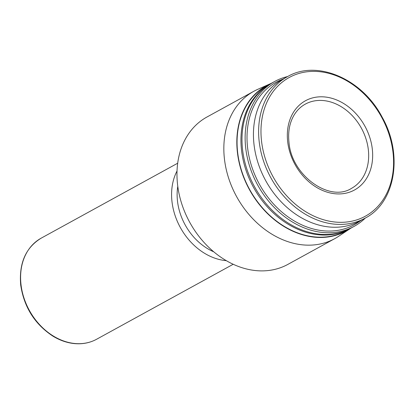 <?xml version="1.0" encoding="UTF-8"?>
<svg xmlns="http://www.w3.org/2000/svg" width="414" height="414" viewBox="0 0 414 414"><rect width="100%" height="100%" fill="white"/><g stroke="black" fill="none" stroke-linecap="round" stroke-linejoin="round"><path stroke-width="0.62" d="M287.689 141.769A50.922 39.853 -118.8 0 1 346.285 105.213A50.922 39.853 -118.8 0 1 355.993 189.126A50.922 39.853 -118.8 0 1 287.689 141.769M226.251 260.66A57.644 45.116 -118.8 0 1 172.001 201.737A57.644 45.116 -118.8 0 1 177.032 170.998M213.691 251.779A52.842 41.353 -118.8 0 1 177.508 201.245A52.842 41.353 -118.8 0 1 177.777 186.367M350.793 228.207A82.909 64.889 -118.8 0 1 349.861 228.838L338.445 236.42A84.068 65.79 -118.8 0 1 334.735 238.666L287.87 264.391A84.068 65.79 -118.8 0 1 177.58 184.758A84.068 65.79 -118.8 0 1 206.959 117.012L253.823 91.282A84.068 65.79 -118.8 0 1 257.715 89.357L270.238 83.794A82.909 64.889 -118.8 0 1 271.268 83.349M334.735 238.666A84.068 65.79 -118.8 0 1 224.445 159.028A84.068 65.79 -118.8 0 1 253.823 91.282M349.861 228.838A82.909 64.889 -118.8 0 1 280.485 224.253A82.909 64.889 -118.8 0 1 237.424 152.512A82.909 64.889 -118.8 0 1 270.238 83.794M350.467 228.383A82.624 64.662 -118.8 0 1 349.944 228.673L346.063 230.8A82.624 64.662 -118.8 0 1 237.662 152.533A82.624 64.662 -118.8 0 1 266.538 85.946L270.42 83.814A82.624 64.662 -118.8 0 1 270.947 83.53M349.944 228.673A82.624 64.662 -118.8 0 1 241.543 150.401A82.624 64.662 -118.8 0 1 270.42 83.814M365.36 218.012A82.624 64.662 -118.8 0 1 354.13 226.375L350.989 228.098A82.624 64.662 -118.8 0 1 242.594 149.827A82.624 64.662 -118.8 0 1 271.47 83.24L274.606 81.517A82.624 64.662 -118.8 0 1 287.689 76.528M354.13 226.375A82.624 64.662 -118.8 0 1 245.73 148.103A82.624 64.662 -118.8 0 1 274.606 81.517M360.496 220.688A81.268 63.601 -118.8 0 1 291.451 219.203A81.268 63.601 -118.8 0 1 247.598 147.793A81.268 63.601 -118.8 0 1 282.824 79.198M365.081 218.173L359.895 221.014A80.704 63.161 -118.8 0 1 254.02 144.564A80.704 63.161 -118.8 0 1 282.224 79.529L287.404 76.683C316.85 59.269 362.245 78.779 382.127 117.121C403.438 154.417 395.401 202.751 365.081 218.173A80.704 63.161 -118.8 0 1 259.2 141.723A80.704 63.161 -118.8 0 1 287.404 76.683M261.55 141.267A79.115 61.914 -118.8 0 1 352.593 84.466A79.115 61.914 -118.8 0 1 367.679 214.845A79.115 61.914 -118.8 0 1 261.55 141.267M305.299 104.126A48.04 37.596 -118.8 0 1 361.37 128.143A48.04 37.596 -118.8 0 1 351.533 188.344C329.746 202.539 291.508 175.681 288.977 142.302C287.859 131.652 289.619 122.487 294.25 114.807C297.128 110.155 300.812 106.595 305.299 104.126M21.011 284.63A57.644 45.116 -118.8 0 1 41.157 238.174C25.699 247.644 18.878 263.252 20.7 284.982C23.991 307.09 34.719 324.136 52.878 336.121C59.797 340.329 66.902 342.813 74.194 343.573C82.37 344.365 89.854 342.916 96.638 339.237A57.644 45.116 -118.8 0 1 21.011 284.63M177.694 163.214L41.157 238.174M233.18 264.277L96.638 339.237"/></g></svg>
